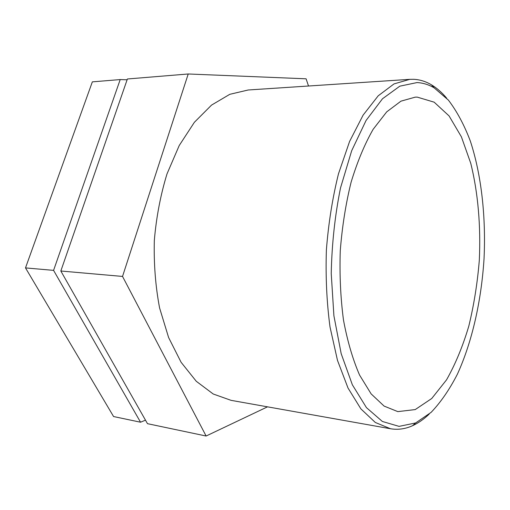 <?xml version="1.0" encoding="UTF-8"?>
<svg xmlns="http://www.w3.org/2000/svg" width="510" height="510" viewBox="0 0 510 510"><rect width="100%" height="100%" fill="white"/><g stroke="black" fill="none" stroke-linecap="round" stroke-linejoin="round"><path stroke-width="0.76" d="M145.49 420.157L140.55 422.216L113.577 416.542L25.5 267.903L92.342 81.861L120.207 79.573L127.111 79.783M140.55 422.216L53.582 270.37L25.5 267.903M53.582 270.37L120.207 79.573M267.527 406.833L206.116 436.018L147.486 423.676L60.83 271.008L127.392 78.986L188.222 73.982L306.096 78.808L308.518 86.011M206.116 436.018L122.534 276.433L60.83 271.008M122.534 276.433L188.222 73.982M446.671 98.175C441.947 92.52 436.866 88.064 431.428 84.807C425.837 81.479 419.972 79.643 413.846 79.305L409.83 79.337L394.039 83.908L378.21 95.803L363.114 115.12L349.592 141.436L338.493 173.782C332.514 197.88 328.478 223.272 326.381 249.964C325.52 276.72 326.731 302.404 330.021 327.012L337.486 360.385L348.018 388.033L360.895 408.892L375.309 422.465L390.501 428.744C397.985 430 405.348 428.986 412.577 425.691C418.34 423.051 423.88 419.188 429.197 414.088M417.008 82.575C422.994 82.869 428.719 84.634 434.182 87.873L448.379 100.094C456.909 111.276 464.221 124.924 470.322 141.034C481.421 174.822 486.017 216.572 484.041 258.678C481.363 300.747 472.19 341.745 457.432 374.098C449.59 389.436 440.818 402.192 431.109 412.367L415.65 422.949L399.075 426.373L382.372 421.47L366.448 407.63L352.359 384.801L341.184 353.672L333.903 315.792L331.232 273.532C331.844 244.086 334.936 215.551 340.514 187.929L351.69 150.699L366.065 120.475L382.494 98.761L399.821 86.171L417.008 82.575M409.83 79.337L248.23 89.983L229.793 94.318L211.548 105.092L194.38 122.292L179.233 145.509L167.012 173.884C160.548 194.954 156.321 217.139 154.326 240.446C153.739 263.829 155.493 286.346 159.598 307.995L168.612 337.543L181.107 362.298L196.273 381.282L213.218 394L231.068 400.344L390.501 428.744M417.237 97.117L415.191 97.161L400.956 101.159L386.714 111.856L373.161 129.285C364.675 144.1 357.325 161.727 351.109 182.172C345.761 203.866 342.146 226.72 340.266 250.729C339.488 274.801 340.559 297.91 343.485 320.063C347.406 341.069 352.767 359.403 359.569 375.06L371.121 393.873L384.094 406.081L397.8 411.621L415.223 409.581L431.74 398.501L446.531 379.854C455.366 364.255 462.787 346.347 468.805 326.126C473.937 305.044 477.436 283.133 479.298 260.393C480.917 226.21 478.055 192.633 470.743 163.27L461.403 136.846L449.081 115.936L434.157 102.172L417.237 97.117M434.182 87.873L431.428 84.807M415.65 422.949L412.577 425.691"/></g></svg>

